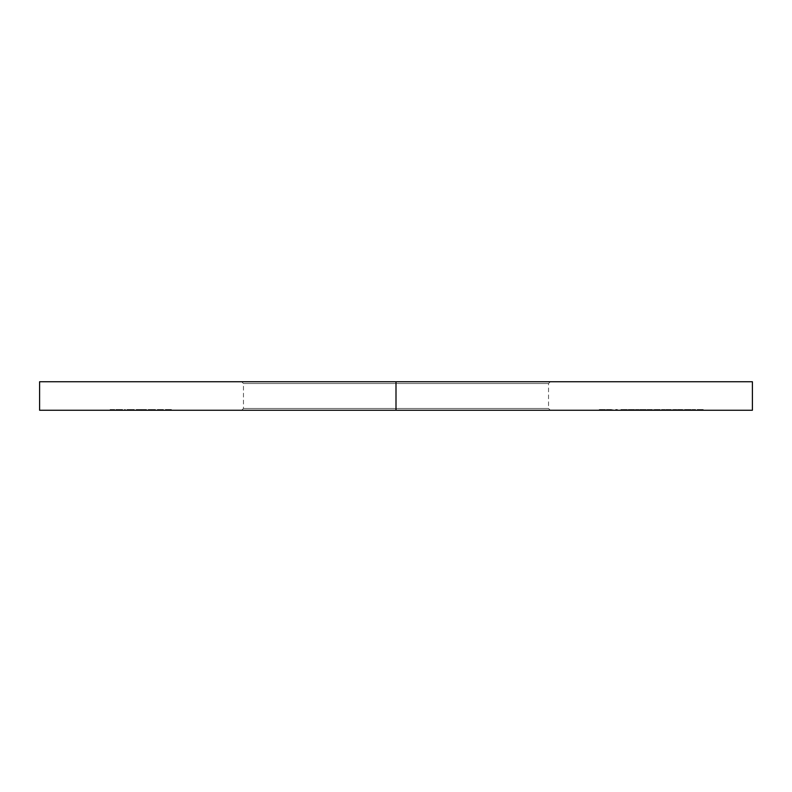 <?xml version="1.0" encoding="UTF-8"?>
<svg xmlns="http://www.w3.org/2000/svg" width="792" height="792" viewBox="0 0 792 792"><rect width="100%" height="100%" fill="white"/><g stroke="black" fill="none" stroke-linecap="round" stroke-linejoin="round"><path stroke-width="0.59" stroke-dasharray="3.96 2.97" d="M396 383.526L243.461 383.526L396 383.526L396 381.744L396 383.526L243.461 383.526L396 383.526L396 408.474L243.461 408.474L396 408.474L396 410.256L396 383.526L396 408.474L243.461 408.474L396 408.474L396 383.526L548.539 383.526L396 383.526L396 381.744L241.679 381.744L752.4 381.744L39.6 381.744L550.321 381.744L396 381.744L396 410.256L241.679 410.256L396 410.256L396 381.744L396 383.526L548.539 383.526L396 383.526M752.4 410.256L39.6 410.256L550.321 410.256L241.679 410.256L396 410.256L396 408.474L548.539 408.474L396 408.474L396 410.256L627.304 410.256L620.898 410.256L624.076 410.256L624.076 409.543L627.304 409.543L627.304 410.256L624.047 410.256L624.047 409.543L620.898 409.543L620.898 410.256L624.047 410.256L620.898 410.256L620.898 409.543L624.047 409.543L624.047 410.256L624.047 409.543L627.304 409.543L624.047 409.543L624.047 410.256L627.304 410.256L627.304 409.543L621.156 409.543L624.076 409.543L621.74 409.543L621.74 410.256L621.74 409.543L626.452 410.256L626.452 409.543L624.076 409.543L626.452 409.543L626.452 410.256L626.096 409.543L626.096 410.256L624.076 410.256L624.076 409.543L624.076 410.256L621.74 410.256L752.4 410.256M691.98 410.256L695.604 410.256L691.98 410.256L691.98 409.543L691.98 410.256L691.98 409.543L695.604 409.543L695.604 410.256L691.98 410.256L695.604 410.256L695.604 409.543L695.604 410.256L695.604 409.543L691.98 409.543L691.98 410.256M677.477 410.256L683.882 410.256L677.477 410.256L677.477 409.543L682.625 409.543L682.625 410.256L677.477 410.256L682.793 410.256L682.625 409.543L682.793 410.256L682.793 409.543L682.793 410.256L682.793 409.543L683.882 409.543L683.882 410.256L682.793 410.256L683.882 410.256L683.882 409.543L683.882 410.256L683.882 409.543L682.793 409.543L682.793 410.256L682.793 409.543L682.793 410.256L682.793 409.543L681.952 409.543L681.952 410.256L681.952 409.543L681.952 410.256L681.952 409.543L677.477 409.543L677.477 410.256M665.864 410.256L672.279 410.256L665.864 410.256L665.864 409.543L671.012 409.543L671.012 410.256L665.864 410.256L671.19 410.256L671.012 409.543L671.19 410.256L671.19 409.543L671.19 410.256L671.19 409.543L672.279 409.543L672.279 410.256L671.19 410.256L672.279 410.256L672.279 409.543L672.279 410.256L672.279 409.543L671.19 409.543L671.19 410.256L671.19 409.543L671.19 410.256L671.19 409.543L670.339 409.543L670.339 410.256L670.339 409.543L670.339 410.256L670.339 409.543L665.864 409.543L665.864 410.256M657.419 410.256L660.667 410.256L654.261 410.256L657.419 410.256L657.419 409.543L654.261 409.543L654.261 410.256L657.419 410.256L654.261 410.256L654.261 409.543L657.419 409.543L657.419 410.256L657.419 409.543L660.667 409.543L660.667 410.256L657.419 410.256L660.667 410.256L660.667 409.543L657.419 409.543L657.419 410.256M643.154 410.256L639.758 410.256L646.163 410.256L640.114 410.256L643.154 410.256L643.154 409.543L640.966 409.543L640.966 410.256L645.193 410.256L639.758 410.256L646.163 410.256L640.114 410.256L640.966 410.256L640.966 409.543L640.114 409.543L640.114 410.256L640.114 409.543L643.193 409.543L643.193 410.256L643.193 409.543L646.044 409.543L646.044 410.256L646.044 409.543L644.134 409.543L644.134 410.256L644.134 409.543L641.777 409.543L641.777 410.256L641.777 409.543L646.163 409.543L646.163 410.256L646.163 409.543L646.163 410.256L646.163 409.543L639.758 409.543L639.758 410.256L639.758 409.543L643.411 409.543L643.411 410.256L643.411 409.543L645.193 409.543L645.193 410.256L645.193 409.543L643.154 409.543L643.154 410.256M634.075 410.256L628.145 410.256L634.56 410.256L632.729 410.256L634.075 410.256L634.075 409.543L632.729 409.543L632.729 410.256L634.075 410.256L628.145 410.256L634.56 410.256L632.729 410.256L632.729 409.543L634.56 409.543L634.56 410.256L634.56 409.543L633.838 409.543L633.838 410.256L633.838 409.543L631.343 409.543L631.343 410.256L631.343 409.543L628.145 409.543L628.145 410.256L628.145 409.543L630.006 409.543L630.006 410.256L630.006 409.543L628.63 409.543L628.63 410.256L628.63 409.543L631.392 409.543L631.392 410.256L631.392 409.543L634.075 409.543L634.075 410.256M615.097 410.256L617.394 410.256L615.097 410.256L615.097 409.543L615.641 410.256L617.394 410.256L615.641 410.256L615.641 409.543L617.394 409.543L617.394 410.256L617.394 409.543L617.394 410.256L617.394 409.543L616.542 409.543L616.542 410.256L616.542 409.543L616.542 410.256L616.542 409.543L615.097 409.543L615.097 410.256M601.187 410.256L605.425 410.256L601.187 410.256L601.187 409.543L605.058 409.543L605.058 410.256L599.257 410.256L605.425 410.256L601.346 410.256L605.058 410.256L605.058 409.543L605.058 410.256L605.058 409.543L601.851 409.543L601.851 410.256L601.346 409.543L601.346 410.256L601.346 409.543L602.455 409.543L602.455 410.256L602.455 409.543L605.425 409.543L605.425 410.256L605.425 409.543L602.128 409.543L602.128 410.256L602.128 409.543L599.257 409.543L599.257 410.256L599.257 409.543L600.098 409.543L600.098 410.256L600.098 409.543L602.177 409.543L602.177 410.256L602.177 409.543L604.573 409.543L604.573 410.256L604.573 409.543L602.296 409.543L602.296 410.256L602.296 409.543L600.227 409.543L600.227 410.256L600.227 409.543L601.187 409.543L601.187 410.256M157.38 410.256L163.429 410.256L157.38 410.256L157.38 409.543L157.38 410.256L157.38 409.543L158.232 409.543L158.232 410.256L157.38 410.256L158.232 410.256L158.232 409.543L158.232 410.256L158.232 409.543L160.855 409.543L160.855 410.256L158.232 410.256L163.429 410.256L160.855 410.256L160.855 409.543L163.429 409.543L163.429 410.256L163.429 409.543L163.429 410.256L163.429 409.543L162.578 409.543L162.578 410.256L162.578 409.543L162.578 410.256L162.578 409.543L162.479 410.256L162.479 409.543L160.707 409.543L160.707 410.256L160.707 409.543L158.36 409.543L158.36 410.256L158.36 409.543L158.232 410.256L158.232 409.543L158.232 410.256L158.232 409.543L157.38 409.543L157.38 410.256M136.224 410.256L146.5 410.256L136.224 410.256L136.224 409.543L136.224 410.256L136.224 409.543L137.075 409.543L137.075 410.256L136.224 410.256L137.075 410.256L137.075 409.543L137.075 410.256L137.075 409.543L138.026 409.543L138.026 410.256L146.5 410.256L138.026 410.256L138.026 409.543L139.451 409.543L139.451 410.256L139.451 409.543L141.639 409.543L141.639 410.256L141.639 409.543L144.174 409.543L144.174 410.256L144.174 409.543L146.5 409.543L146.5 410.256L146.5 409.543L146.5 410.256L146.5 409.543L145.659 409.543L145.659 410.256L145.659 409.543L145.659 410.256L145.659 409.543L144.025 409.543L144.025 410.256L144.025 409.543L141.788 409.543L141.788 410.256L141.788 409.543L141.788 410.256L141.788 409.543L140.946 409.543L140.946 410.256L140.946 409.543L140.946 410.256L140.946 409.543L139.303 409.543L139.303 410.256L139.303 409.543L137.075 409.543L137.075 410.256L137.075 409.543L137.075 410.256L137.075 409.543L136.224 409.543L136.224 410.256M124.502 410.256L125.344 410.256L124.502 410.256L124.502 409.543L124.502 410.256L124.502 409.543L125.344 409.543L125.344 410.256L124.502 410.256L125.344 410.256L125.344 409.543L125.344 410.256L125.344 409.543L124.502 409.543L124.502 410.256M110.118 410.256L114.711 410.256L110.118 410.256L110.118 409.543L110.118 410.256L110.118 409.543L114.711 409.543L114.711 410.256L110.118 410.256L114.711 410.256L114.711 409.543L114.711 410.256L114.711 409.543L110.959 409.543L110.959 410.256L110.959 409.543L110.959 410.256L110.959 409.543L114.711 409.543L114.711 410.256L110.959 410.256L114.711 410.256L114.711 409.543L114.711 410.256L114.711 409.543L110.959 409.543L110.959 410.256L110.959 409.543L110.959 410.256L110.959 409.543L110.118 409.543L110.118 410.256M119.275 410.256L122.928 410.256L115.919 410.256L122.562 410.256L119.275 410.256L119.275 409.543L121.81 409.543L121.81 410.256L116.761 410.256L122.928 410.256L119.404 410.256L122.562 410.256L121.81 410.256L121.81 409.543L122.562 409.543L122.562 410.256L122.562 409.543L119.384 409.543L119.384 410.256L119.384 409.543L115.919 409.543L115.919 410.256L119.384 410.256L115.919 410.256L115.919 409.543L116.711 409.543L116.711 410.256L116.711 409.543L119.404 409.543L119.404 410.256L119.404 409.543L122.176 409.543L122.176 410.256L122.176 409.543L122.928 409.543L122.928 410.256L122.928 409.543L116.761 409.543L116.761 410.256L116.761 409.543L119.275 409.543L119.275 410.256M133.442 410.256L127.037 410.256L134.293 410.256L133.442 410.256L133.442 409.543L134.293 409.543L134.293 410.256L133.442 410.256L134.293 410.256L134.293 409.543L134.293 410.256L134.293 409.543L133.442 409.543L133.442 410.256L133.442 409.543L133.442 410.256L133.442 409.543L130.63 409.543L130.63 410.256L127.037 410.256L130.63 410.256L130.63 409.543L127.037 409.543L127.037 410.256L127.037 409.543L130.66 409.543L130.66 410.256L130.66 409.543L133.442 409.543L133.442 410.256L133.442 409.543L133.442 410.256L133.442 409.543L127.037 409.543L134.293 409.543L127.888 409.543L133.442 409.543L130.67 409.543L130.67 410.256L133.442 410.256L130.66 410.256L130.66 409.543L133.442 409.543L133.442 410.256L127.888 410.256L127.888 409.543L130.66 409.543L130.66 410.256L130.67 409.543L127.888 409.543L127.888 410.256L133.442 410.256M154.598 410.256L148.193 410.256L155.45 410.256L154.598 410.256L154.598 409.543L155.45 409.543L155.45 410.256L154.598 410.256L155.45 410.256L155.45 409.543L155.45 410.256L155.45 409.543L154.598 409.543L154.598 410.256L154.598 409.543L154.598 410.256L154.598 409.543L151.787 409.543L151.787 410.256L148.193 410.256L151.787 410.256L151.787 409.543L148.193 409.543L148.193 410.256L148.193 409.543L151.816 409.543L151.816 410.256L151.816 409.543L154.598 409.543L154.598 410.256L154.598 409.543L154.598 410.256L154.598 409.543L148.193 409.543L155.45 409.543L149.044 409.543L154.598 409.543L151.826 409.543L151.826 410.256L154.598 410.256L151.816 410.256L151.816 409.543L154.598 409.543L154.598 410.256L149.044 410.256L149.044 409.543L151.816 409.543L151.816 410.256L151.826 409.543L149.044 409.543L149.044 410.256L154.598 410.256M165.36 410.256L171.409 410.256L165.36 410.256L165.36 409.543L165.36 410.256L165.36 409.543L166.211 409.543L166.211 410.256L165.36 410.256L166.211 410.256L166.211 409.543L166.211 410.256L166.211 409.543L168.835 409.543L168.835 410.256L166.211 410.256L171.409 410.256L168.835 410.256L168.835 409.543L171.409 409.543L171.409 410.256L171.409 409.543L171.409 410.256L171.409 409.543L170.557 409.543L170.557 410.256L170.557 409.543L170.557 410.256L170.557 409.543L170.458 410.256L170.458 409.543L168.686 409.543L168.686 410.256L168.686 409.543L166.34 409.543L166.34 410.256L166.34 409.543L166.211 410.256L166.211 409.543L166.211 410.256L166.211 409.543L165.36 409.543L165.36 410.256M606.385 410.256L612.8 410.256L606.385 410.256L606.385 409.543L611.533 409.543L611.533 410.256L606.385 410.256L611.711 410.256L611.533 409.543L611.711 410.256L611.711 409.543L611.711 410.256L611.711 409.543L612.8 409.543L612.8 410.256L611.711 410.256L612.8 410.256L612.8 409.543L612.8 410.256L612.8 409.543L611.711 409.543L611.711 410.256L611.711 409.543L611.711 410.256L611.711 409.543L610.86 409.543L610.86 410.256L610.86 409.543L610.86 410.256L610.86 409.543L606.385 409.543L606.385 410.256M635.402 410.256L639.025 410.256L635.402 410.256L635.402 409.543L635.402 410.256L635.402 409.543L639.025 409.543L639.025 410.256L635.402 410.256L639.025 410.256L639.025 409.543L639.025 410.256L639.025 409.543L635.402 409.543L635.402 410.256M647.005 410.256L653.42 410.256L647.005 410.256L647.005 409.543L652.153 409.543L652.153 410.256L647.005 410.256L652.331 410.256L652.153 409.543L652.331 410.256L652.331 409.543L652.331 410.256L652.331 409.543L653.42 409.543L653.42 410.256L652.331 410.256L653.42 410.256L653.42 409.543L653.42 410.256L653.42 409.543L652.331 409.543L652.331 410.256L652.331 409.543L652.331 410.256L652.331 409.543L651.479 409.543L651.479 410.256L651.479 409.543L651.479 410.256L651.479 409.543L647.005 409.543L647.005 410.256M661.518 410.256L665.141 410.256L661.518 410.256L661.518 409.543L661.518 410.256L661.518 409.543L665.141 409.543L665.141 410.256L661.518 410.256L665.141 410.256L665.141 409.543L665.141 410.256L665.141 409.543L661.518 409.543L661.518 410.256M673.121 410.256L676.744 410.256L673.121 410.256L673.121 409.543L673.121 410.256L673.121 409.543L676.744 409.543L676.744 410.256L673.121 410.256L676.744 410.256L676.744 409.543L676.744 410.256L676.744 409.543L673.121 409.543L673.121 410.256M688.119 410.256L684.724 410.256L691.139 410.256L685.09 410.256L688.119 410.256L688.119 409.543L685.931 409.543L685.931 410.256L690.169 410.256L684.724 410.256L691.139 410.256L685.09 410.256L685.931 410.256L685.931 409.543L685.09 409.543L685.09 410.256L685.09 409.543L688.169 409.543L688.169 410.256L688.169 409.543L691.01 409.543L691.01 410.256L691.01 409.543L689.109 409.543L689.109 410.256L689.109 409.543L686.743 409.543L686.743 410.256L686.743 409.543L691.139 409.543L691.139 410.256L691.139 409.543L691.139 410.256L691.139 409.543L684.724 409.543L684.724 410.256L684.724 409.543L688.387 409.543L688.387 410.256L688.387 409.543L690.169 409.543L690.169 410.256L690.169 409.543L688.119 409.543L688.119 410.256M697.178 410.256L703.227 410.256L697.178 410.256L697.178 409.543L697.178 410.256L697.178 409.543L699.069 409.543L699.069 410.256L703.227 410.256L699.069 410.256L699.069 409.543L701.207 409.543L701.207 410.256L701.207 409.543L703.108 409.543L703.108 410.256L703.108 409.543L699.762 409.543L699.762 410.256L699.762 409.543L703.227 409.543L703.227 410.256L703.227 409.543L702.177 409.543L702.177 410.256L702.177 409.543L698.712 409.543L698.712 410.256L698.712 409.543L698.029 410.256L698.029 409.543L698.029 410.256L698.029 409.543L697.178 409.543L697.178 410.256M396 408.474L548.539 408.474L396 408.474M396 381.744L550.321 381.744L396 381.744M110.118 409.543L114.711 409.543L110.118 409.543M121.81 409.543L115.919 409.543L121.81 409.543M122.087 409.543L116.85 409.543L122.087 409.543L122.087 410.256L116.85 410.256L116.85 409.543L122.087 409.543L116.85 409.543L116.85 410.256L117.671 410.256L117.671 409.543L117.671 410.256L119.444 410.256L119.444 409.543L119.444 410.256L122.087 410.256L122.087 409.543M116.85 410.256L122.087 410.256L116.85 410.256M124.502 409.543L125.344 409.543L124.502 409.543M136.224 409.543L146.5 409.543L136.224 409.543M157.38 409.543L163.429 409.543L157.38 409.543M165.36 409.543L171.409 409.543L165.36 409.543M605.058 409.543L599.257 409.543L605.058 409.543M611.533 409.543L606.385 409.543L611.533 409.543M610.86 409.543L608.048 409.543L610.86 409.543L610.86 410.256L608.048 410.256L608.048 409.543L610.86 409.543L608.048 409.543L608.048 410.256L610.86 410.256L610.86 409.543M608.048 410.256L610.86 410.256L608.048 410.256M615.641 409.543L617.394 409.543L615.641 409.543M624.076 410.256L626.452 410.256L624.076 410.256M632.729 409.543L628.145 409.543L632.729 409.543M633.709 409.543L628.996 409.543L633.709 409.543L631.402 409.543L631.402 410.256L633.709 410.256L633.709 409.543L633.709 410.256L631.353 410.256L633.224 410.256L633.224 409.543L629.482 409.543L633.224 409.543L631.353 409.543L631.353 410.256L631.382 409.543L633.224 409.543L633.224 410.256L629.482 410.256L629.482 409.543L631.382 409.543L631.382 410.256L631.353 409.543L629.482 409.543L629.482 410.256L633.709 409.543M631.353 410.256L628.996 410.256L628.996 409.543L631.353 409.543L631.353 410.256L629.006 410.256L631.402 410.256L631.402 409.543L628.996 409.543L628.996 410.256L631.353 410.256M633.224 410.256L632.63 410.256L633.224 410.256M633.709 410.256L632.204 410.256L633.709 410.256M635.402 409.543L639.025 409.543L635.402 409.543M640.966 409.543L646.163 409.543L640.966 409.543M652.153 409.543L647.005 409.543L652.153 409.543M651.479 409.543L648.668 409.543L651.479 409.543L651.479 410.256L648.668 410.256L648.668 409.543L651.479 409.543L648.668 409.543L648.668 410.256L651.479 410.256L651.479 409.543M648.668 410.256L651.479 410.256L648.668 410.256M654.261 409.543L660.667 409.543L654.261 409.543M657.439 409.543L659.825 409.543L655.113 409.543L657.439 409.543L655.113 409.543L655.113 410.256L657.439 410.256L657.439 409.543L657.439 410.256L659.825 410.256L659.825 409.543L657.439 409.543L659.825 409.543L659.825 410.256L659.469 409.543L659.469 410.256L657.439 410.256L657.439 409.543L657.439 410.256L655.113 410.256L655.113 409.543L657.439 409.543M657.439 410.256L659.825 410.256L657.439 410.256M661.518 409.543L665.141 409.543L661.518 409.543M671.012 409.543L665.864 409.543L671.012 409.543M670.339 409.543L667.527 409.543L670.339 409.543L670.339 410.256L667.527 410.256L667.527 409.543L670.339 409.543L667.527 409.543L667.527 410.256L670.339 410.256L670.339 409.543M667.527 410.256L670.339 410.256L667.527 410.256M673.121 409.543L676.744 409.543L673.121 409.543M682.625 409.543L677.477 409.543L682.625 409.543M681.952 409.543L679.14 409.543L681.952 409.543L681.952 410.256L679.14 410.256L679.14 409.543L681.952 409.543L679.14 409.543L679.14 410.256L681.952 410.256L681.952 409.543M679.14 410.256L681.952 410.256L679.14 410.256M685.931 409.543L691.139 409.543L685.931 409.543M691.98 409.543L695.604 409.543L691.98 409.543M697.178 409.543L703.227 409.543L697.178 409.543M699.791 409.543L702.256 409.543L698.029 409.543L699.791 409.543L698.029 409.543L698.029 410.256L699.791 410.256L699.791 409.543L699.791 410.256L702.256 410.256L702.256 409.543L699.791 409.543M702.256 410.256L699.752 410.256L699.752 409.543L702.256 409.543L702.247 410.256M699.752 410.256L698.029 410.256L698.029 409.543L699.752 409.543L699.752 410.256L698.029 410.256L698.029 409.543L698.029 410.256L702.197 410.256L699.752 410.256M241.679 410.256L243.461 408.474L243.461 383.526L241.679 381.744M550.321 381.744L548.539 383.526L548.539 408.474L550.321 410.256"/><path stroke-width="1.19" d="M752.4 381.744L39.6 381.744L396 381.744L396 410.256L39.6 410.256L752.4 410.256L752.4 381.744L396 381.744L396 410.256L752.4 410.256M39.6 410.256L39.6 381.744"/></g></svg>
